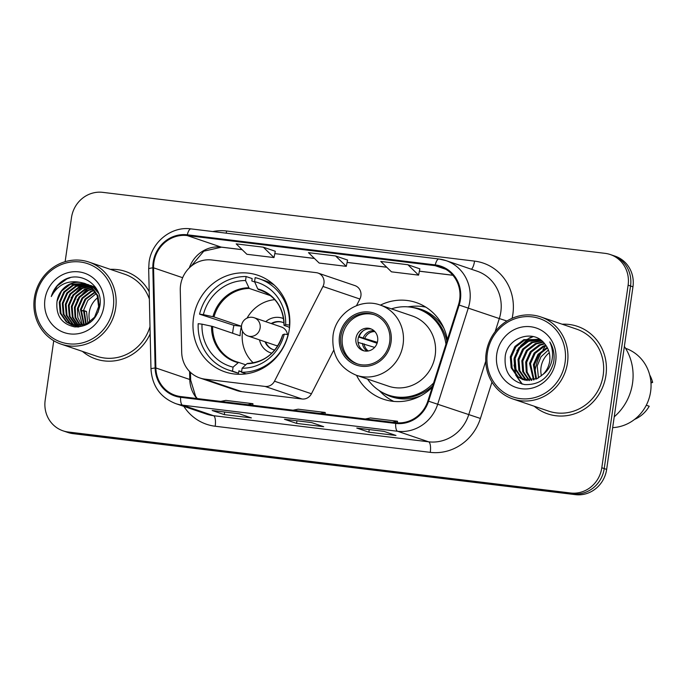 <?xml version="1.0" encoding="UTF-8"?>
<svg xmlns="http://www.w3.org/2000/svg" width="687" height="687" viewBox="0 0 687 687"><rect width="100%" height="100%" fill="white"/><g stroke="black" fill="none" stroke-linecap="round" stroke-linejoin="round"><path stroke-width="1.03" d="M180.569 285.217A28.88 27.248 -71.2 0 0 180.269 290.223L181.694 352.319A28.88 27.248 -71.2 0 0 199.805 377.953A28.88 27.248 -71.2 0 0 204.992 379.138L265.105 386.438A9.627 9.086 -71.2 0 0 274.499 381.208L322.959 286.462A9.627 9.086 -71.2 0 0 318.029 273.065A9.627 9.086 -71.2 0 0 316.303 272.67L211.785 259.978A28.88 27.248 -71.2 0 0 180.569 285.217M356.544 375.317A51.027 48.133 -71.2 0 0 383.363 399.181A51.027 48.133 -71.2 0 0 432.235 387.313M193.511 317.755A51.027 48.133 -71.2 0 0 224.975 371.882A51.027 48.133 -71.2 0 0 289.296 329.382A51.027 48.133 -71.2 0 0 257.831 275.255A51.027 48.133 -71.2 0 0 193.511 317.755M447.392 339.679A51.027 48.133 -71.2 0 0 416.219 302.563A51.027 48.133 -71.2 0 0 380.409 305.131M199.805 377.953L236.749 390.517A28.88 27.248 -71.2 0 0 241.936 391.693L302.048 398.992A9.627 9.086 -71.2 0 0 311.443 393.771L333.727 350.198M356.501 305.663L359.894 299.025A9.627 9.086 -71.2 0 0 354.973 285.62L318.029 273.065M53.741 340.735L45.179 400.178A28.88 27.248 -71.2 0 0 62.989 430.818L67.833 432.458A28.88 27.248 -71.2 0 0 73.02 433.643L575.431 494.649A28.88 27.248 -71.2 0 0 606.647 469.41L632.959 286.822A28.88 27.248 -71.2 0 0 615.148 256.182L612.727 255.366A28.88 27.248 -71.2 0 1 630.537 285.998A28.88 27.248 -71.2 0 0 612.727 255.366L610.305 254.542A28.88 27.248 -71.2 0 0 605.118 253.357L102.706 192.351A28.88 27.248 -71.2 0 0 71.491 217.59L65.136 261.678M65.411 431.634A28.88 27.248 -71.2 0 0 70.598 432.819L573.01 493.824A28.88 27.248 -71.2 0 0 604.225 468.586L630.537 285.998L604.225 468.586A28.88 27.248 -71.2 0 1 573.01 493.824L70.598 432.819A28.88 27.248 -71.2 0 1 65.411 431.634M82.431 351.383A46.218 43.59 -71.2 0 0 95.862 359A46.218 43.59 -71.2 0 0 150.17 333.916A46.218 43.59 -71.2 0 1 95.862 359A46.218 43.59 -71.2 0 1 82.431 351.383M534.246 406.24A46.218 43.59 -71.2 0 0 547.676 413.857A46.218 43.59 -71.2 0 0 605.925 375.377A46.218 43.59 -71.2 0 0 577.432 326.351A46.218 43.59 -71.2 0 0 562.138 324.204A46.218 43.59 -71.2 0 1 577.432 326.351L577.432 326.351A46.218 43.59 -71.2 0 1 605.925 375.377A46.218 43.59 -71.2 0 1 547.676 413.857A46.218 43.59 -71.2 0 1 534.246 406.24M153.888 262.486A30.812 29.06 108.8 0 1 187.19 235.564L435.137 265.671A30.812 29.06 108.8 0 1 440.676 266.934A30.812 29.06 108.8 0 1 458.469 304.839L427.881 400.985A30.812 29.06 108.8 0 1 395.781 422.677L180.715 396.562A30.812 29.06 108.8 0 1 175.185 395.3A30.812 29.06 108.8 0 1 155.863 367.957L153.562 267.818A30.812 29.06 108.8 0 1 153.888 262.486M153.167 262.391A31.576 29.79 -71.2 0 0 152.832 267.861L155.133 368A31.576 29.79 -71.2 0 0 180.604 397.318L395.678 423.432A31.576 29.79 -71.2 0 0 428.576 401.208L459.165 305.062A31.576 29.79 -71.2 0 0 435.249 264.907L187.293 234.799A31.576 29.79 -71.2 0 0 153.167 262.391M419.86 268.84L407.88 264.735L380.77 261.446L391.47 271.837L418.581 275.126L419.869 268.815M347.57 260.064L335.591 255.959L308.48 252.661L319.18 263.061L346.291 266.35L347.579 260.038M149.199 291.709A46.218 43.59 -71.2 0 0 125.618 271.494A46.218 43.59 -71.2 0 0 110.324 269.347A46.218 43.59 -71.2 0 1 125.618 271.494A46.218 43.59 -71.2 0 1 149.199 291.709M62.989 430.818A28.88 27.248 -71.2 0 0 68.176 431.994L570.588 493A28.88 27.248 -71.2 0 0 601.803 467.761L628.116 285.174A28.88 27.248 -71.2 0 0 610.305 254.542M239.291 413.789L251.399 417.911L224.288 414.613L212.18 410.5L239.291 413.789M383.87 431.342L395.978 435.464L368.867 432.175L356.759 428.053L383.87 431.342M311.58 422.565L323.689 426.687L296.578 423.39L284.47 419.276L311.58 422.565M263.301 247.183L236.191 243.885L246.891 254.284L274.001 257.573L275.289 251.253L263.301 247.183L274.001 257.573M296.578 423.39L296.956 420.813M368.867 432.175L369.245 429.59M224.288 414.613L224.666 412.028M335.591 255.959L346.291 266.35M407.88 264.735L418.581 275.126M320.116 413.488L325.234 412.475L298.124 409.186L293.005 410.199M325.234 412.475L325.088 414.089M247.827 404.712L252.945 403.698L225.834 400.401L220.716 401.414M252.945 403.698L252.799 405.313M392.406 422.265L397.524 421.251L370.413 417.962L365.295 418.976M397.524 421.251L397.387 422.823M97.889 297.54A21.769 20.533 -71.2 0 0 89.233 312.396A21.769 20.533 -71.2 0 0 89.911 321.988M113.261 307.613A41.4 39.047 -71.2 0 0 80.302 261.996A41.4 39.047 -71.2 0 0 35.552 298.175A41.4 39.047 -71.2 0 0 68.511 343.783A41.4 39.047 -71.2 0 0 113.261 307.613M115.674 308.034A43.324 40.868 -71.2 0 0 88.958 262.082A43.324 40.868 -71.2 0 0 34.35 298.158A43.324 40.868 -71.2 0 0 61.066 344.118A43.324 40.868 -71.2 0 0 115.674 308.034M149.362 299.008A43.324 40.868 -71.2 0 0 124.69 274.225L88.958 262.082M87.816 323.379L86.528 311.477L84.192 311.117M85.772 324.41L83.505 310.447L87.816 300.417L96.274 293.521M86.27 324.187L84.261 310.704L86.528 311.477M83.831 325.14L80.473 309.416L85.008 299.085L95.21 291.692M84.303 324.985L81.229 309.674L85.772 299.343L95.484 292.13M81.976 325.638L77.829 317.574L77.442 308.394L81.985 298.064L90.847 291.185L94.059 290.094M82.431 325.535L78.206 308.643L82.741 298.313L91.603 291.443L94.351 290.481M80.19 325.93L75.063 317.48L74.419 307.364L78.953 297.033L87.816 290.154L92.848 288.695M80.628 325.87L75.75 317.506L75.175 307.621L79.709 297.291L88.58 290.412L93.157 289.029M78.455 326.05L72.324 317.325L71.388 306.333L75.931 296.003L84.793 289.124L91.577 287.467M78.885 326.033L73.011 317.385L72.144 306.591L76.686 296.26L85.549 289.382L91.903 287.759M76.781 326.016L75.39 324.985L69.301 316.295L68.365 305.303L72.899 294.972L81.762 288.093L90.263 286.376M77.202 326.042L70.057 316.552L69.121 305.56L73.655 295.23L82.517 288.351L90.59 286.634M77.768 327.021L76.97 326.711M76.6 326.557L75.518 326.033M75.158 325.844L72.358 323.955L66.27 315.264L65.334 304.272L69.876 293.942L78.739 287.063L88.898 285.431M75.561 325.896L73.114 324.212L67.025 315.522L66.089 304.53L70.632 294.199L79.494 287.321L89.241 285.655M78.807 326.952L75.072 326.102M73.578 325.526L69.335 322.933L63.238 314.234L62.302 303.242L66.845 292.911L75.707 286.041L87.481 284.616M78.215 326.995L75.828 326.359M73.964 325.612L70.091 323.182L64.003 314.491L63.067 303.499L67.601 293.169L76.463 286.29L87.842 284.813M80.534 282.426A21.769 20.533 -71.2 0 0 57.004 301.438C55.75 315.608 61.667 324.101 74.754 326.918C87.979 326.96 96.317 320.125 99.77 306.419C104.081 285.981 80.388 269.493 63.298 280.433C57.347 284.263 53.337 289.639 51.276 296.552C57.794 284.624 67.549 279.91 80.534 282.426L84.544 283.345L90.581 286.634L97.176 295.496L98.619 306.66L94.583 317.162L86.227 324.204L72.041 325.08L66.304 321.902L60.216 313.212L59.28 302.211L63.814 291.881L72.676 285.011L86.03 283.92M85.3 283.602L91.337 286.891L97.94 295.753L99.375 306.917L98.043 312.327M87.575 324.178L72.041 325.08M72.418 325.2L67.06 322.16L60.971 313.47L60.035 302.469L64.578 292.138L73.44 285.268L86.399 284.083M93.621 286.436L95.39 287.132M94.377 286.694L95.33 287.046M90.598 285.406L96.232 288.377M91.354 285.663L95.905 287.879M87.567 284.375L93.612 287.655L98.653 293.392M88.322 284.633L94.368 287.913L97.855 291.4M57.004 301.438L61.547 291.108L70.409 284.238L84.913 283.482M44.947 299.317A31.396 29.61 -71.2 0 0 69.937 333.899A31.396 29.61 -71.2 0 0 103.874 306.471A31.396 29.61 -71.2 0 0 78.876 271.88A31.396 29.61 -71.2 0 0 44.947 299.317M61.066 344.118L96.79 356.27A43.324 40.868 -71.2 0 0 149.998 326.617M51.276 296.552L57.261 285.895L66.905 278.905L70.143 277.746M71.079 297.694L81.547 286.565M77.133 299.747L87.601 288.626M81.109 310.49L83.471 310.653M83.419 310.988L81.092 310.627M241.601 371.744L238.896 370.817L238.552 373.213A48.142 45.411 -71.2 0 1 234.387 372.028L228.333 369.967A48.142 45.411 -71.2 0 1 198.191 323.689L202.004 324.152A44.097 41.589 -71.2 0 0 233.073 367.133L238.604 362.384L245.757 364.823M232.653 333.255A45.737 43.135 108.8 0 1 233.005 330.095A45.737 43.135 108.8 0 1 233.923 325.363L199.556 314.174A48.142 45.411 -71.2 0 1 246.126 276.535L245.551 280.545A44.097 41.589 -71.2 0 0 203.378 314.637L214 316.939L241.472 326.282A37.742 35.595 -71.2 0 0 240.502 331.005A37.742 35.595 -71.2 0 0 240.107 335.788L212.635 326.454L202.004 324.152M246.126 276.535L252.181 278.587L251.837 280.983L254.722 281.962M274.25 285.071A48.142 45.411 -71.2 0 0 265.38 280.871L259.325 278.81A48.142 45.411 -71.2 0 0 255.16 277.625L254.585 281.644L257.719 288.866L262.829 291.082M289.734 325.183L289.467 325.097A48.142 45.411 -71.2 0 0 259.325 278.81M288.265 334.663L288.093 334.603A48.142 45.411 -71.2 0 1 241.532 372.251L246.212 373.84M238.552 373.213L232.489 371.152A48.142 45.411 -71.2 0 1 228.333 369.967M289.467 325.097L285.655 324.633A44.097 41.589 -71.2 0 0 254.585 281.644M241.532 372.251L242.107 368.232A44.097 41.589 -71.2 0 0 284.281 334.14L288.093 334.603M233.073 367.133L232.489 371.152M289.562 327.27L284.263 325.475L285.655 324.633M284.281 334.14L282.683 334.818A38.189 36.025 -71.2 0 1 246.934 363.715L242.107 368.232M284.263 325.475L284.057 325.303A38.189 36.025 -71.2 0 0 257.719 288.866M211.562 326.179A38.189 36.025 -71.2 0 0 237.9 362.616L238.604 362.384M203.378 314.637L199.556 314.174M270.592 295.693L249.261 288.437L245.551 280.545M241.472 326.282L233.923 325.363M253.288 362.873A36.205 34.144 108.8 0 1 242.554 331.383A36.205 34.144 108.8 0 1 242.563 331.323M283.602 318.639A18.291 17.252 -71.2 0 0 265.74 321.671M289.467 328.06A14.444 13.62 -71.2 0 0 288.789 327.012M284.006 322.924A14.444 13.62 -71.2 0 0 282.391 322.246A14.444 13.62 -71.2 0 0 271.228 323.534M247.045 318.124A36.205 34.144 108.8 0 1 274.783 299.652M259.54 339.902A18.291 17.252 -71.2 0 0 271.854 353.187M265.027 341.765A14.444 13.62 -71.2 0 0 273.091 349.597A14.444 13.62 -71.2 0 0 274.783 350.044M252.464 317.351A9.627 9.086 108.8 0 1 254.19 317.746L281.447 327.012A9.627 9.086 108.8 0 1 287.406 334.517M271.829 323.74A14.444 13.62 108.8 0 1 282.692 322.358M273.392 349.692A14.444 13.62 108.8 0 1 265.637 341.971M277.926 345.698A9.627 9.086 108.8 0 1 275.247 345.243L247.998 335.977A9.627 9.086 108.8 0 0 249.725 336.372A9.627 9.086 108.8 0 0 260.133 327.957A9.627 9.086 108.8 0 0 254.19 317.746A9.627 9.627 0 0 0 241.704 324.719A9.627 9.627 0 0 0 247.998 335.977M549.274 352.732A21.769 20.533 -71.2 0 0 541.038 367.262A21.769 20.533 -71.2 0 0 541.45 375.841M565.075 362.47A41.4 39.047 -71.2 0 0 532.107 316.862A41.4 39.047 -71.2 0 0 487.358 353.032A41.4 39.047 -71.2 0 0 520.325 398.64A41.4 39.047 -71.2 0 0 565.075 362.47M567.488 362.899A43.324 40.868 -71.2 0 0 540.772 316.939A43.324 40.868 -71.2 0 0 486.164 353.024A43.324 40.868 -71.2 0 0 512.88 398.975A43.324 40.868 -71.2 0 0 567.488 362.899M512.88 398.975L548.604 411.127A43.324 40.868 -71.2 0 0 603.212 375.042A43.324 40.868 -71.2 0 0 576.496 329.09L540.772 316.939M614.23 416.803A51.989 49.043 -71.2 0 0 632.538 383.234A51.989 49.043 -71.2 0 0 624.371 346.463M545.641 345.905A51.989 49.043 -71.2 0 0 543.039 349.623M541.794 351.667A51.989 49.043 -71.2 0 0 534.95 371.392M612.675 427.632A40.919 38.592 -71.2 0 0 650.615 391.65A40.919 38.592 -71.2 0 0 625.565 348.309M538.471 377.936L537.225 365.965L540.995 356.785L548.406 349.975M535.894 379.181L533.378 364.651L537.99 354.346L547.178 347.382M536.521 378.923L534.34 364.977L538.823 354.835L547.505 347.983M533.481 379.98L529.54 363.346L534.143 353.041L543.073 346.188L545.804 345.235M534.074 379.817L530.501 363.672L535.104 353.367L544.035 346.514L546.165 345.741M531.188 380.418L526.242 372.028L525.692 362.04L530.295 351.735L539.226 344.883L544.37 343.423M531.747 380.34L527.118 372.062L526.654 362.367L531.257 352.062L540.188 345.209L544.722 343.844M528.99 380.581L522.713 371.701L521.845 360.735L526.448 350.422L535.379 343.569L542.945 341.886M529.531 380.564L523.631 371.916L522.807 361.061L527.41 350.748L536.341 343.895L543.305 342.246M526.886 380.486L524.894 379.061L518.865 370.396L517.998 359.421L522.609 349.116L531.54 342.263L541.536 340.632M527.401 380.529L525.847 379.387L519.827 370.722L518.96 359.748L523.571 349.443L532.502 342.59L541.88 340.924M524.851 380.16L521.047 377.756L515.018 369.091L514.151 358.116L518.762 347.811L527.693 340.958L540.3 339.704M525.349 380.263L522.008 378.082L515.98 369.417L515.113 358.442L519.724 348.137L528.655 341.284L540.575 339.902M542.996 374.406C546.654 370.782 548.879 366.403 549.669 361.259C550.493 354.767 548.922 349.065 544.971 344.161C534.117 328.712 508.037 337.068 505.297 355.686C503.743 371.418 510.183 381.045 524.619 384.557C539.252 385.149 548.887 377.936 553.524 362.916L553.799 361.31C554.744 354.252 553.404 347.785 549.789 341.92C552.649 348.206 553.284 354.655 551.695 361.285C550.287 366.815 547.384 371.186 542.996 374.406L536.985 378.709L522.893 379.61L517.199 376.45L511.18 367.785L510.312 356.811L514.915 346.506L523.846 339.653L539.939 339.464M523.374 379.765L518.161 376.777L512.141 368.112L511.274 357.137L515.877 346.832L524.808 339.979L539.304 339.223M496.753 354.174A31.396 29.61 -71.2 0 0 521.751 388.756A31.396 29.61 -71.2 0 0 555.68 361.328A31.396 29.61 -71.2 0 0 530.682 326.746A31.396 29.61 -71.2 0 0 496.753 354.174M634.582 419.396A30.812 29.06 -71.2 0 0 649.224 406.232L646.287 405.227M650.89 381.852L652.65 382.453A30.812 29.06 -71.2 0 0 649.696 374.939M652.65 382.453L650.975 382.951M522.3 384.11L516.401 375.755M515.928 374.621L514.039 365.046M520.686 345.664L528.689 338.743M529.909 338.073L533.292 336.57M521.88 383.999L515.697 375.085M515.164 373.694L514.022 359.009M516.907 350.533L527.436 339.06M528.87 338.21L532.717 336.441M340.881 336.175A25.994 24.517 -71.2 0 0 356.905 363.749A25.994 24.517 -71.2 0 0 389.675 342.1A25.994 24.517 -71.2 0 0 373.642 314.526A25.994 24.517 -71.2 0 0 340.881 336.175M374.398 314.792A25.994 24.517 -71.2 0 0 342.392 336.69A25.994 24.517 -71.2 0 0 357.669 363.99M446.876 341.302A45.54 42.955 -71.2 0 0 419.293 309.408L417.782 308.892A45.54 42.955 -71.2 0 0 391.427 308.875M445.949 344.213A45.54 42.955 -71.2 0 0 417.782 308.892M435.189 355.299A37.064 34.96 -71.2 0 0 412.329 315.986L380.237 305.071A37.064 34.96 108.8 0 1 403.089 344.393A37.064 34.96 108.8 0 1 356.373 375.265L388.464 386.171A37.064 34.96 -71.2 0 0 435.189 355.299M367.562 379.069A45.54 42.955 -71.2 0 0 388.464 395.119A45.54 42.955 -71.2 0 0 433.626 382.925M388.464 395.119L389.976 395.635A45.54 42.955 -71.2 0 0 432.681 385.914M355.943 338.339A11.55 10.898 -71.2 0 0 363.071 350.593A11.55 10.898 -71.2 0 0 377.635 340.967A11.55 10.898 -71.2 0 0 370.508 328.712A11.55 10.898 -71.2 0 0 355.943 338.339M371.547 329.133A11.55 10.898 -71.2 0 0 358.064 339.052A11.55 10.898 -71.2 0 0 364.144 350.894M393.806 401.414A50.065 47.223 108.8 0 1 381.483 392.809L379.267 390.637M407.76 306.84L410.843 306.471A50.065 47.223 108.8 0 1 425.846 307.158M377.069 343.26L358.554 336.965M363.243 330.756A13.482 12.718 108.8 0 0 359.078 336.742L358.648 336.69M359.078 336.742L377.352 342.341M358.554 344.548A13.482 12.718 108.8 0 1 358.262 342.444L358.056 342.418M374.621 347.399L358.262 342.444M204.992 379.138L241.936 391.693M265.105 386.438L302.048 398.992M274.499 381.208L311.443 393.771M322.959 286.462L359.894 299.025M73.02 433.643L68.176 431.994M632.959 286.822L628.116 285.174M606.647 469.41L601.803 467.761M575.431 494.649L570.588 493M187.19 235.564L221.094 247.088A30.812 29.06 -71.2 0 0 189.294 267.904M212.764 231.536A48.142 45.411 108.8 0 1 226.59 231.004L474.545 261.112A9.627 3.134 -83.1 0 1 471.428 269.252M474.545 261.112A48.142 45.411 108.8 0 1 512.871 314.148A48.142 45.411 108.8 0 1 512.098 318.313M459.165 305.062L499.312 318.562A38.515 36.325 -71.2 0 0 500.814 312.018A38.515 36.325 -71.2 0 0 477.061 271.167L446.061 260.631A38.515 36.325 108.8 0 1 468.302 308.016L437.722 404.162A38.515 36.325 108.8 0 1 397.593 431.273L182.527 405.158A9.627 3.134 -83.1 0 1 180.604 397.318M191.192 228.943A9.627 3.134 96.9 0 0 190.977 228.891C171.484 226.006 151.484 242.03 149.07 262.314L148.675 268.918A9.627 1.159 -1.3 0 1 152.832 267.861M395.678 423.432A9.627 3.134 96.9 0 0 397.593 431.273L428.602 441.81A38.515 36.325 -71.2 0 0 468.723 414.699L485.726 361.25M428.576 401.208L480.411 418.46A48.142 45.411 108.8 0 1 430.26 452.355L215.186 426.241A48.142 45.411 108.8 0 1 183.85 406.378M148.675 268.918L150.977 369.048A9.627 1.159 -1.3 0 1 155.133 368M215.186 426.241A9.627 3.134 -83.1 0 0 213.528 415.695L182.527 405.158A38.515 36.325 108.8 0 1 175.614 403.578L206.615 414.124A38.515 36.325 -71.2 0 0 213.528 415.695L428.602 441.81A9.627 3.134 -83.1 0 1 430.26 452.355M439.139 259.051A38.515 36.325 108.8 0 1 446.061 260.631L438.933 258.999L190.977 228.891A9.627 3.134 96.9 0 0 187.293 234.799M435.249 264.907A9.627 3.134 -83.1 0 1 438.933 258.999M491.978 382.118L480.411 418.46M495.129 331.709L499.312 318.562L506.92 321.027M226.59 231.004A9.627 3.134 -83.1 0 1 226.195 233.168M435.137 265.671L445.829 269.304M452.862 275.238L419.388 271.167M386.695 267.2L347.098 262.391M314.406 258.424L274.809 253.615L314.457 258.467M242.116 249.647L221.094 247.088A17.33 5.651 -83.1 0 0 221.472 247.183L203.79 251.184L190.909 266.427M153.562 267.818L182.656 277.711M155.863 367.957L189.775 379.49A30.812 29.06 -71.2 0 0 196.903 398.529M189.595 371.504L189.775 379.49A17.33 2.078 178.7 0 1 190.651 380.117L195.64 396.347L197.281 398.572M212.635 326.454A37.742 35.595 -71.2 0 0 236.302 361.697A37.742 35.595 -71.2 0 0 238.535 362.367M284.023 325.337C283.439 307.905 275.633 296.2 260.596 290.232A37.742 35.595 -71.2 0 0 258.295 289.536M248.685 287.776A38.189 36.025 -71.2 0 0 212.936 316.673M249.261 288.437A37.742 35.595 -71.2 0 0 214 316.939M391.032 342.263A27.437 25.883 -71.2 0 0 369.177 312.035A27.437 25.883 -71.2 0 0 339.524 336.012A27.437 25.883 -71.2 0 0 361.371 366.24A27.437 25.883 -71.2 0 0 391.032 342.263M443.905 328.283A46.166 43.539 -71.2 0 0 411.736 307.338M382.728 392.663A46.166 43.539 -71.2 0 0 420.994 395.669M363.303 337.686A11.172 10.537 108.8 0 1 373.934 330.679M364.9 338.107A10.588 9.987 108.8 0 1 374.887 331.606M366.978 351.126A11.172 10.537 108.8 0 1 362.478 343.397M368.301 350.963A10.588 9.987 108.8 0 1 364.084 343.818M150.977 369.048C152.145 385.991 160.363 397.507 175.614 403.578M190.479 372.363L190.651 380.117M452.905 275.281L419.379 271.21M386.747 267.243L347.09 262.434M242.167 249.69L221.472 247.183M311.658 422.599L284.641 419.31M239.368 413.814L212.352 410.534M383.947 431.376L356.931 428.095M282.649 334.844C276.629 352.646 264.899 362.186 247.466 363.457M238.569 362.375L236.302 361.697M241.575 371.925L238.87 371.006M380.237 305.071C360.022 297.419 335.496 313.401 333.023 335.668C331.529 354.835 339.318 368.034 356.373 375.265"/></g></svg>
